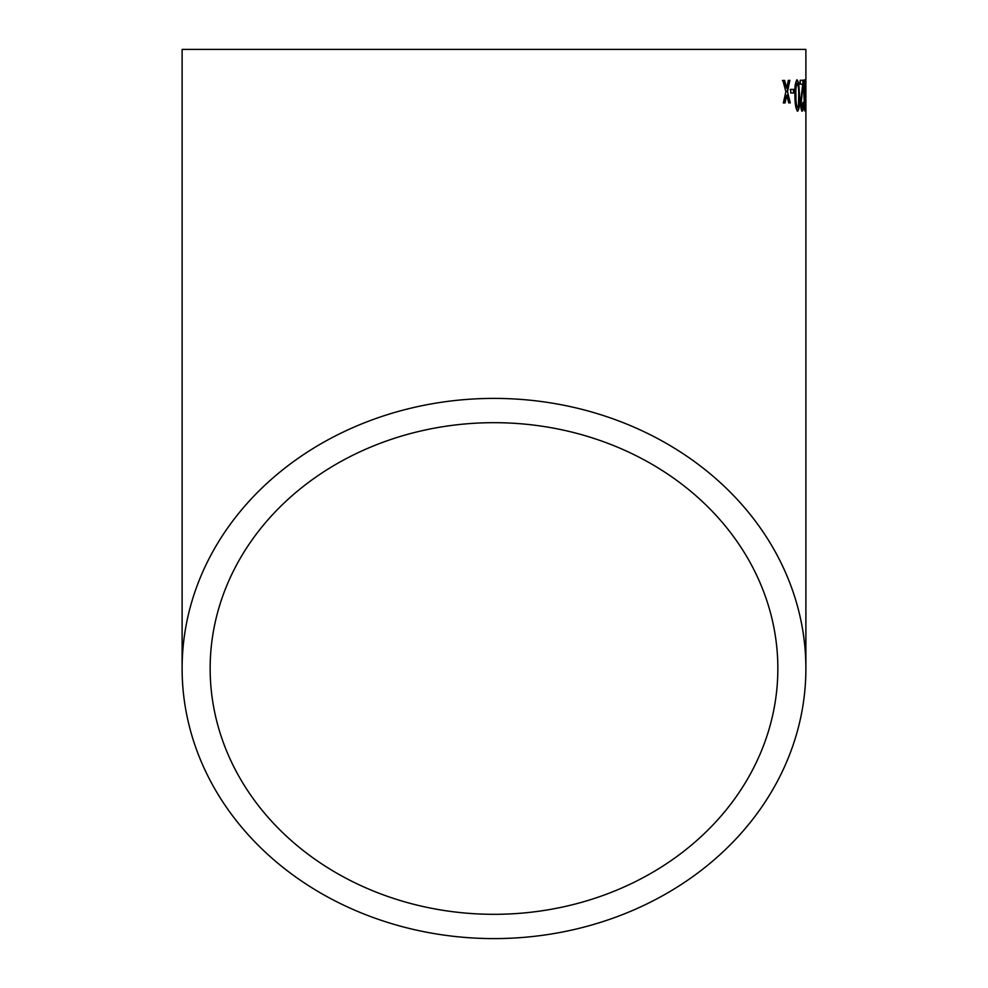 <?xml version="1.0" encoding="UTF-8"?>
<svg xmlns="http://www.w3.org/2000/svg" width="988" height="988" viewBox="0 0 988 988"><rect width="100%" height="100%" fill="white"/><g stroke="black" fill="none" stroke-linecap="round" stroke-linejoin="round"><path stroke-width="1.48" d="M805.887 668.505A311.887 270.094 180 0 0 494 398.399A311.887 270.094 180 0 0 182.113 668.505A311.887 270.094 180 0 0 494 938.6A311.887 270.094 180 0 0 805.887 668.505L805.887 49.4L182.113 49.4L182.113 668.505M784.633 80.436L782.879 80.46L785.868 91.674L783.336 102.962L785.065 102.937L786.757 95.132L788.72 102.888L790.239 102.876L787.51 91.649L789.869 80.361L788.338 80.386L786.633 88.204L784.633 80.436M793.981 89.402L790.659 89.439L790.733 92.996L794.056 92.958L793.981 89.402M797.687 111.101C799.267 109.298 799.885 104.086 799.514 95.466L798.736 82.856L797.168 79.892C795.328 81.683 794.587 86.895 794.945 95.515C794.932 104.111 795.846 109.31 797.687 111.101M802.256 111.076C803.046 111.064 803.466 108.161 803.503 102.382L802.219 107.519L801.243 102.53L803.38 80.25L800.194 80.263L800.231 84.215L802.725 84.202L800.539 102.579C800.762 107.951 801.33 110.78 802.256 111.076M802.083 84.215L802.725 84.202M804.924 111.064L805.479 95.441L804.763 79.843C804.034 81.633 803.738 86.833 803.874 95.453L804.924 111.064M805.887 89.328L805.64 92.884L805.628 89.328M494 914.32A283.852 245.814 180 0 0 777.852 668.505A283.852 245.814 180 0 0 494 422.679A283.852 245.814 180 0 0 210.148 668.505A283.852 245.814 180 0 0 494 914.32M804.652 110.495L804.775 83.4L804.911 107.507L804.207 106.815M804.788 83.461L805.282 82.819M804.775 82.819L804.257 79.855M804.775 83.4L804.022 84.412M801.75 111.088C802.552 111.076 802.972 108.174 803.009 102.382L803.503 102.382M801.243 102.53L802.219 107.519M800.737 102.542L802.441 91.785M801.947 91.785L803.355 82.992M802.849 82.992L802.886 80.25M797.193 111.113C798.773 109.31 799.391 104.098 799.02 95.478L799.514 95.466M799.02 95.478L798.736 82.856M798.242 82.856L796.674 79.905M797.205 83.449L796.711 83.449C795.55 85.413 795.13 89.426 795.464 95.515C795.365 101.653 795.908 105.654 797.131 107.556L798.489 105.432L798.699 95.49C798.847 89.389 798.353 85.376 797.205 83.449C796.032 85.4 795.624 89.426 795.958 95.515C795.846 101.641 796.402 105.654 797.612 107.544M793.574 92.971L793.5 89.414L790.178 89.451M786.633 88.204L784.163 80.436L782.41 80.46M784.583 102.95L786.757 95.132M789.758 102.888L787.51 91.649M787.028 91.662L789.387 80.374"/></g></svg>
